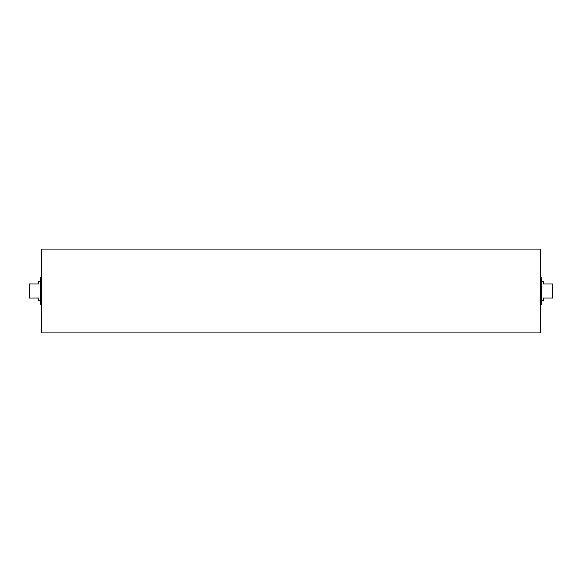 <?xml version="1.0" encoding="UTF-8"?>
<svg xmlns="http://www.w3.org/2000/svg" width="582" height="582" viewBox="0 0 582 582"><rect width="100%" height="100%" fill="white"/><g stroke="black" fill="none" stroke-linecap="round" stroke-linejoin="round"><path stroke-width="0.87" d="M540.656 249.074L540.656 332.926L41.344 332.926L41.344 249.074L540.656 249.074M40.682 281.579L38.521 281.579L38.521 283.936L29.573 283.936L29.573 298.064L29.1 298.064L29.1 283.936L29.573 283.936M552.427 283.936L552.9 283.936L552.9 298.064L552.427 298.064L552.427 283.936L543.479 283.936L543.479 281.579L541.318 281.579M540.743 304.91L541.318 304.328L541.318 300.421L543.479 300.421L543.479 298.064L552.427 298.064M29.573 298.064L38.521 298.064L38.521 300.421L40.682 300.421M41.257 277.09L40.682 277.672L40.682 304.328L41.257 304.91M41.344 254.618A3.768 3.768 0 0 0 41.257 255.44L41.257 326.56A3.768 3.768 0 0 0 41.344 327.382M541.318 300.421L541.318 277.672L540.743 277.09M540.656 254.618L540.656 327.382"/></g></svg>
